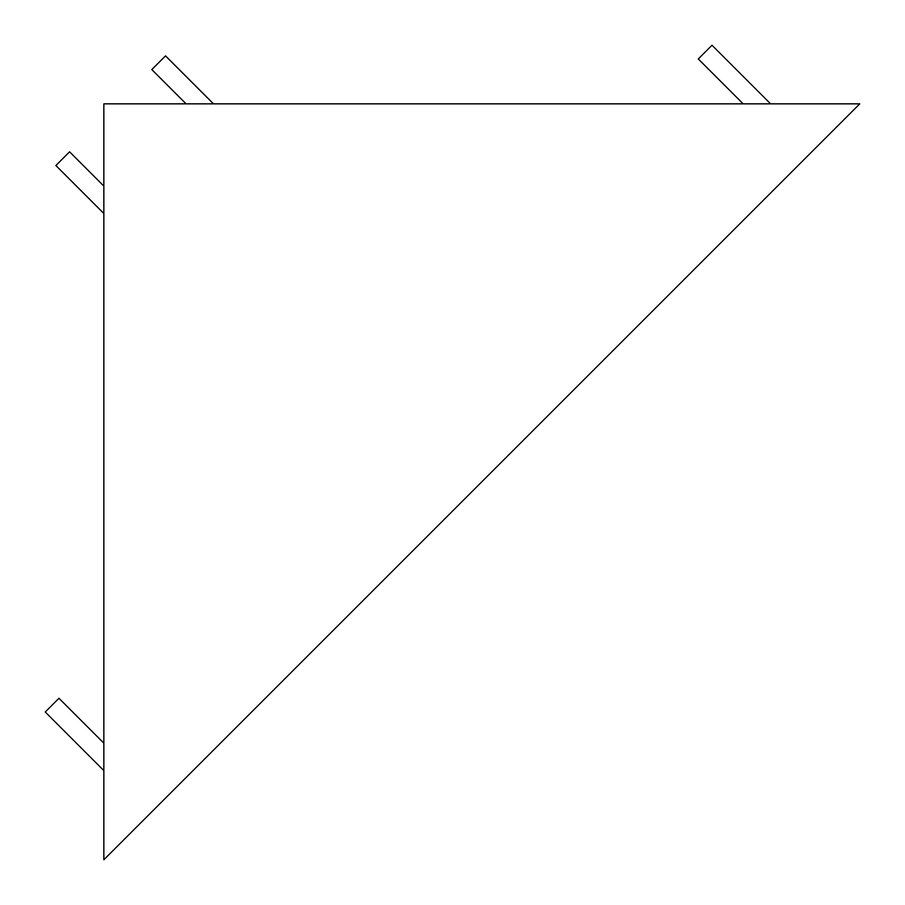 <?xml version="1.0" encoding="UTF-8"?>
<svg xmlns="http://www.w3.org/2000/svg" width="905" height="905" viewBox="0 0 905 905"><rect width="100%" height="100%" fill="white"/><g stroke="black" fill="none" stroke-linecap="round" stroke-linejoin="round"><path stroke-width="1.36" d="M859.75 103.849L103.849 103.849L103.849 859.75L859.75 103.849M103.849 743.186L58.961 698.287L45.25 711.997L103.849 770.596M103.849 186.079L69.583 151.814L55.884 165.525L103.849 213.49M213.49 103.849L165.525 55.884L151.814 69.583L186.079 103.849M770.596 103.849L711.997 45.25L698.287 58.961L743.186 103.849"/></g></svg>
